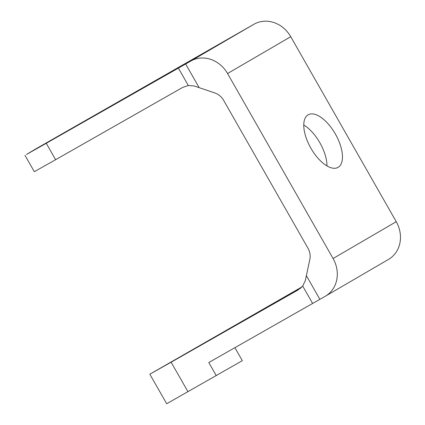 <?xml version="1.0" encoding="UTF-8"?>
<svg xmlns="http://www.w3.org/2000/svg" width="425" height="425" viewBox="0 0 425 425"><rect width="100%" height="100%" fill="white"/><g stroke="black" fill="none" stroke-linecap="round" stroke-linejoin="round"><path stroke-width="0.64" d="M187.553 352.718L203.596 343.506L187.553 352.718M234.898 347.671L242.314 360.676L166.685 403.75L149.828 374.197L171.132 362.212L187.988 391.765M335.346 133.955A30.244 14.152 60.4 0 0 308.199 114.771A30.244 14.152 60.4 0 0 310.888 148.203A30.244 14.152 60.4 0 0 338.034 167.392A30.244 14.152 60.4 0 0 335.346 133.955M303.779 125.035A30.244 14.152 -119.6 0 1 319.844 142.742A30.244 14.152 -119.6 0 1 326.958 165.915M109.65 106.84L192.456 59.468L109.65 106.84M59.627 135.58L85.292 120.838L59.627 135.58M325.391 296.188L388.562 259.372A28.985 25.617 59.8 0 0 396.254 221.701L290.737 36.709A28.985 25.617 59.8 0 0 254.097 24.167L35.987 148.803L26.525 154.44L46.261 143.289L190.921 60.982A28.985 25.617 59.8 0 1 227.561 73.525L333.078 258.512A28.985 25.617 59.8 0 1 325.391 296.188A28.985 25.617 59.8 0 1 325.157 296.321L208.792 362.53L216.282 375.663M46.261 143.289L55.627 159.71L182.617 87.438L188.312 85.51L194.161 85.967L214.923 92.985A15.119 13.366 59.8 0 1 223.624 100.337L307.95 248.173A15.119 13.366 59.8 0 1 309.841 259.393L305.277 280.776L302.69 286.03L298.122 289.94L171.132 362.212M301.909 286.939L149.828 374.197M301.383 287.475L234.016 326.06L300.783 288.038M55.627 159.71L34.324 171.695L24.958 155.274M396.254 221.701L333.078 258.512M290.737 36.709L227.561 73.525M254.097 24.167L190.921 60.982M188.312 85.51L178.383 68.101M185.64 63.973L199.097 87.566M306.42 275.724L319.876 299.317M312.619 303.439L302.69 286.03"/></g></svg>
